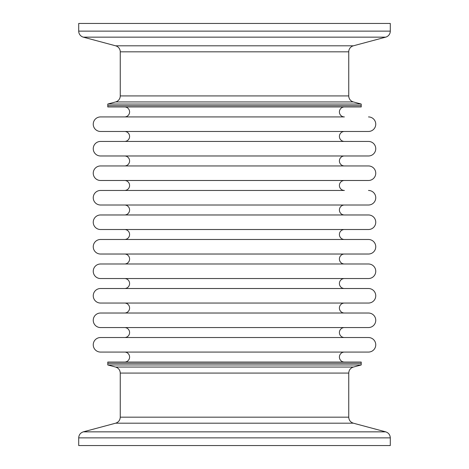 <?xml version="1.0" encoding="UTF-8"?>
<svg xmlns="http://www.w3.org/2000/svg" width="469" height="469" viewBox="0 0 469 469"><rect width="100%" height="100%" fill="white"/><g stroke="black" fill="none" stroke-linecap="round" stroke-linejoin="round"><path stroke-width="0.7" d="M344.387 106.955A4.983 4.983 0 0 0 339.404 111.939A4.983 4.983 0 0 0 344.387 116.928L124.613 116.928A4.983 4.983 0 0 0 129.596 111.939A4.983 4.983 0 0 0 124.613 106.955M124.613 141.439A4.983 4.983 0 0 0 129.596 136.456A4.983 4.983 0 0 0 124.613 131.467L344.387 131.467A4.983 4.983 0 0 0 339.404 136.456A4.983 4.983 0 0 0 344.387 141.439M344.387 165.95L124.613 165.95A4.983 4.983 0 0 0 129.596 160.967A4.983 4.983 0 0 0 124.613 155.978L344.387 155.978A4.983 4.983 0 0 0 339.404 160.967A4.983 4.983 0 0 0 344.387 165.95M344.387 190.461L124.613 190.461A4.983 4.983 0 0 0 129.596 185.478A4.983 4.983 0 0 0 124.613 180.489L344.387 180.489A4.983 4.983 0 0 0 339.404 185.478A4.983 4.983 0 0 0 344.387 190.461M344.387 214.972L124.613 214.972A4.983 4.983 0 0 0 129.596 209.989A4.983 4.983 0 0 0 124.613 205.006L344.387 205.006A4.983 4.983 0 0 0 339.404 209.989A4.983 4.983 0 0 0 344.387 214.972M124.613 239.483A4.983 4.983 0 0 0 129.596 234.5A4.983 4.983 0 0 0 124.613 229.517L344.387 229.517A4.983 4.983 0 0 0 339.404 234.5A4.983 4.983 0 0 0 344.387 239.483M124.613 263.994A4.983 4.983 0 0 0 129.596 259.011A4.983 4.983 0 0 0 124.613 254.028M344.387 263.994A4.983 4.983 0 0 1 339.404 259.011A4.983 4.983 0 0 1 344.387 254.028M124.613 288.511A4.983 4.983 0 0 0 129.596 283.522A4.983 4.983 0 0 0 124.613 278.539L128.354 278.539M344.387 288.511A4.983 4.983 0 0 1 339.404 283.522A4.983 4.983 0 0 1 344.387 278.539L340.646 278.539M124.613 313.022A4.983 4.983 0 0 0 129.596 308.033A4.983 4.983 0 0 0 124.613 303.05M344.387 313.022A4.983 4.983 0 0 1 339.404 308.033A4.983 4.983 0 0 1 344.387 303.05M124.613 337.533A4.983 4.983 0 0 0 129.596 332.544A4.983 4.983 0 0 0 124.613 327.561M344.387 337.533A4.983 4.983 0 0 1 339.404 332.544A4.983 4.983 0 0 1 344.387 327.561M124.613 362.045A4.983 4.983 0 0 0 129.596 357.061A4.983 4.983 0 0 0 124.613 352.072M344.387 362.045A4.983 4.983 0 0 1 339.404 357.061A4.983 4.983 0 0 1 344.387 352.072M340.646 116.928L100.518 116.928A7.27 7.27 0 0 0 93.249 124.197A7.27 7.27 0 0 0 100.518 131.467L128.354 131.467M368.482 116.928A7.27 7.27 0 0 1 375.751 124.197A7.27 7.27 0 0 1 368.482 131.467L100.518 131.467M100.518 155.978L368.482 155.978A7.27 7.27 0 0 0 375.751 148.708A7.27 7.27 0 0 0 368.482 141.439L100.518 141.439A7.27 7.27 0 0 0 93.249 148.708A7.27 7.27 0 0 0 100.518 155.978L124.613 155.978M340.646 180.489L368.482 180.489A7.27 7.27 0 0 0 375.751 173.219A7.27 7.27 0 0 0 368.482 165.95L100.518 165.95A7.27 7.27 0 0 0 93.249 173.219A7.27 7.27 0 0 0 100.518 180.489L128.354 180.489M368.482 180.489L100.518 180.489M340.646 190.461L100.518 190.461A7.27 7.27 0 0 0 93.249 197.73A7.27 7.27 0 0 0 100.518 205.006L124.613 205.006M368.482 190.461A7.27 7.27 0 0 1 375.751 197.73A7.27 7.27 0 0 1 368.482 205.006L100.518 205.006M340.646 229.517L368.482 229.517A7.27 7.27 0 0 0 375.751 222.242A7.27 7.27 0 0 0 368.482 214.972L100.518 214.972A7.27 7.27 0 0 0 93.249 222.242A7.27 7.27 0 0 0 100.518 229.517L128.354 229.517M368.482 229.517L100.518 229.517M368.482 239.483L100.518 239.483A7.27 7.27 0 0 0 93.249 246.758A7.27 7.27 0 0 0 100.518 254.028L368.482 254.028A7.27 7.27 0 0 0 375.751 246.758A7.27 7.27 0 0 0 368.482 239.483M368.482 263.994L100.518 263.994A7.27 7.27 0 0 0 93.249 271.27A7.27 7.27 0 0 0 100.518 278.539L368.482 278.539A7.27 7.27 0 0 0 375.751 271.27A7.27 7.27 0 0 0 368.482 263.994L340.646 263.994M368.482 288.511L100.518 288.511A7.27 7.27 0 0 0 93.249 295.781A7.27 7.27 0 0 0 100.518 303.05L368.482 303.05A7.27 7.27 0 0 0 375.751 295.781A7.27 7.27 0 0 0 368.482 288.511M368.482 313.022L100.518 313.022A7.27 7.27 0 0 0 93.249 320.292A7.27 7.27 0 0 0 100.518 327.561L368.482 327.561A7.27 7.27 0 0 0 375.751 320.292A7.27 7.27 0 0 0 368.482 313.022L340.646 313.022M368.482 337.533L100.518 337.533A7.27 7.27 0 0 0 93.249 344.803A7.27 7.27 0 0 0 100.518 352.072L368.482 352.072A7.27 7.27 0 0 0 375.751 344.803A7.27 7.27 0 0 0 368.482 337.533M361.212 362.045L107.788 362.045L107.788 363.293L361.212 363.293L107.788 363.293L107.788 364.952L361.212 364.952L361.212 362.045M361.212 105.707L107.788 105.707L107.788 106.955L361.212 106.955L361.212 105.707L107.788 105.707L107.788 104.048L361.212 104.048L361.212 105.707M100.518 313.022L128.354 313.022M100.518 263.994L128.354 263.994M100.518 214.972L124.613 214.972M100.518 190.461L128.354 190.461M100.518 165.95L124.613 165.95M340.646 131.467L368.482 131.467M100.518 116.928L128.354 116.928M361.212 104.048L353.368 101.943A6.232 6.232 0 0 1 348.748 95.928L348.748 51.825A6.232 6.232 0 0 1 353.368 45.81L385.676 37.151A6.232 6.232 0 0 0 390.296 31.13L390.296 23.45L78.704 23.45L78.704 31.13L390.296 31.13M348.748 51.825L120.252 51.825A6.232 6.232 0 0 0 115.632 45.81L83.324 37.151A6.232 6.232 0 0 1 78.704 31.13M353.368 101.943L115.632 101.943A6.232 6.232 0 0 0 120.252 95.928L348.748 95.928M115.632 101.943L107.788 104.048M120.252 51.825L120.252 95.928M78.704 437.87L78.704 445.55L390.296 445.55L390.296 437.87L78.704 437.87C78.892 434.822 80.428 432.817 83.324 431.849L385.676 431.849C388.572 432.817 390.108 434.822 390.296 437.87M385.676 37.151L83.324 37.151M115.632 45.81L353.368 45.81M115.632 423.19C118.528 422.223 120.064 420.218 120.252 417.176L348.748 417.176C348.936 420.218 350.472 422.223 353.368 423.19L115.632 423.19L83.324 431.849M348.748 417.176L348.748 373.072L120.252 373.072C120.064 370.029 118.528 368.018 115.632 367.057L353.368 367.057L361.212 364.952M348.748 373.072C348.936 370.029 350.472 368.018 353.368 367.057M115.632 367.057L107.788 364.952M120.252 417.176L120.252 373.072M353.368 423.19L385.676 431.849"/></g></svg>
